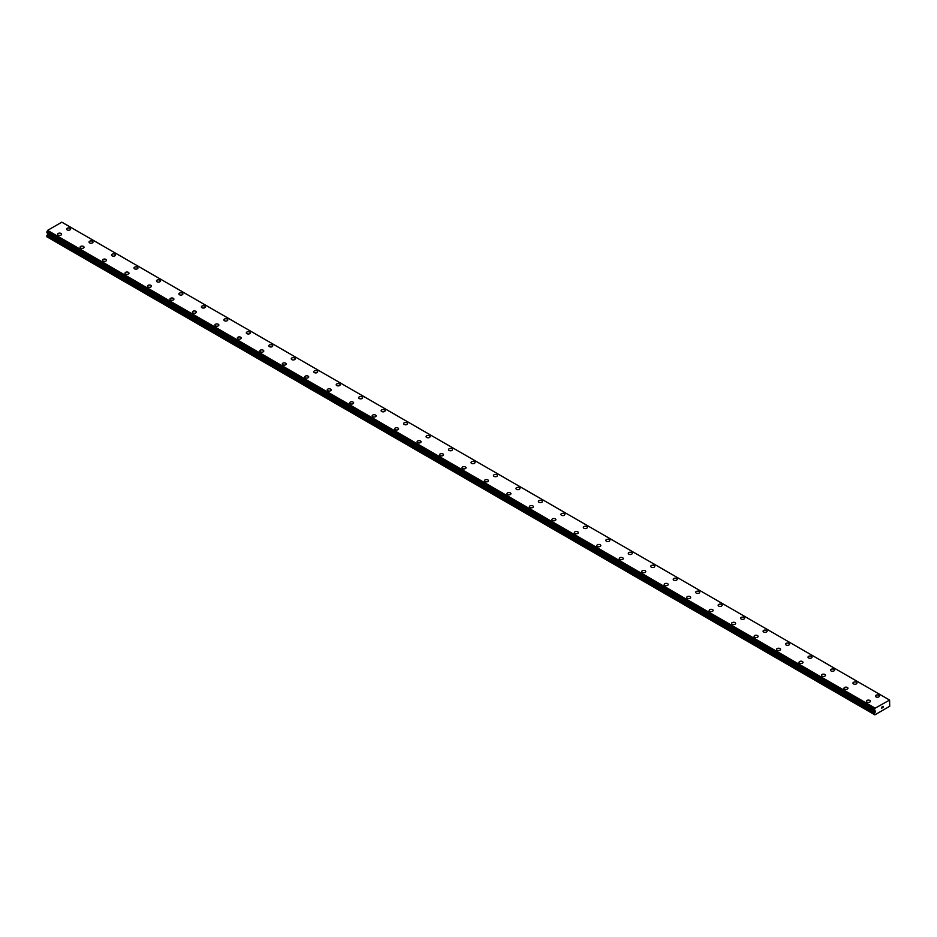 <?xml version="1.0" encoding="UTF-8"?>
<svg xmlns="http://www.w3.org/2000/svg" width="937" height="937" viewBox="0 0 937 937"><rect width="100%" height="100%" fill="white"/><g stroke="black" fill="none" stroke-linecap="round" stroke-linejoin="round"><path stroke-width="1.41" d="M66.586 229.085A1.991 1.148 180 0 1 67.804 228.019A1.991 1.148 180 0 1 69.97 228.277A1.991 1.148 180 0 1 70.556 229.085A1.991 1.148 180 0 1 69.326 230.139A1.991 1.148 180 0 1 67.159 229.893A1.991 1.148 180 0 1 66.586 229.085A1.991 1.148 180 0 1 67.804 228.031A1.991 1.148 180 0 1 69.97 228.277A1.991 1.148 180 0 1 70.556 229.085M92.447 241.254A1.991 1.148 180 0 1 93.021 242.062A1.991 1.148 180 0 1 91.803 243.116A1.991 1.148 180 0 1 89.636 242.87A1.991 1.148 180 0 1 89.05 242.051A1.991 1.148 180 0 1 90.28 240.996A1.991 1.148 180 0 1 92.447 241.254M89.05 242.051A1.991 1.148 180 0 1 90.28 240.996A1.991 1.148 180 0 1 92.447 241.242A1.991 1.148 180 0 1 93.021 242.051M111.515 255.028A1.991 1.148 180 0 1 112.745 253.962A1.991 1.148 180 0 1 114.911 254.22A1.991 1.148 180 0 1 115.485 255.028A1.991 1.148 180 0 1 114.267 256.082A1.991 1.148 180 0 1 112.1 255.836A1.991 1.148 180 0 1 111.515 255.028A1.991 1.148 180 0 1 112.745 253.974A1.991 1.148 180 0 1 114.911 254.22A1.991 1.148 180 0 1 115.485 255.028M137.376 267.197A1.991 1.148 180 0 1 137.962 268.005A1.991 1.148 180 0 1 136.732 269.06A1.991 1.148 180 0 1 134.565 268.814A1.991 1.148 180 0 1 133.991 267.994A1.991 1.148 180 0 1 135.209 266.94A1.991 1.148 180 0 1 137.376 267.197M133.991 267.994A1.991 1.148 180 0 1 135.209 266.94A1.991 1.148 180 0 1 137.376 267.186A1.991 1.148 180 0 1 137.962 267.994M156.456 280.971A1.991 1.148 180 0 1 157.685 279.905A1.991 1.148 180 0 1 159.84 280.163A1.991 1.148 180 0 1 160.426 280.971A1.991 1.148 180 0 1 159.196 282.025A1.991 1.148 180 0 1 157.041 281.779A1.991 1.148 180 0 1 156.456 280.971A1.991 1.148 180 0 1 157.685 279.917A1.991 1.148 180 0 1 159.84 280.163A1.991 1.148 180 0 1 160.426 280.971M182.317 293.14A1.991 1.148 180 0 1 182.891 293.949A1.991 1.148 180 0 1 181.673 295.003A1.991 1.148 180 0 1 179.506 294.757A1.991 1.148 180 0 1 178.92 293.937A1.991 1.148 180 0 1 180.15 292.883A1.991 1.148 180 0 1 182.317 293.14M178.92 293.937A1.991 1.148 180 0 1 180.15 292.883A1.991 1.148 180 0 1 182.317 293.129A1.991 1.148 180 0 1 182.891 293.937M201.396 306.914A1.991 1.148 180 0 1 202.615 305.86A1.991 1.148 180 0 1 204.781 306.106A1.991 1.148 180 0 1 205.367 306.914A1.991 1.148 180 0 1 204.137 307.968A1.991 1.148 180 0 1 201.97 307.723A1.991 1.148 180 0 1 201.396 306.914A1.991 1.148 180 0 1 202.615 305.86A1.991 1.148 180 0 1 204.781 306.106A1.991 1.148 180 0 1 205.367 306.914M227.246 319.084A1.991 1.148 180 0 1 227.832 319.892A1.991 1.148 180 0 1 226.602 320.946A1.991 1.148 180 0 1 224.447 320.7A1.991 1.148 180 0 1 223.861 319.88A1.991 1.148 180 0 1 225.091 318.826A1.991 1.148 180 0 1 227.246 319.084M223.861 319.88A1.991 1.148 180 0 1 225.091 318.826A1.991 1.148 180 0 1 227.246 319.072A1.991 1.148 180 0 1 227.832 319.88M246.326 332.858A1.991 1.148 180 0 1 247.555 331.803A1.991 1.148 180 0 1 249.722 332.049A1.991 1.148 180 0 1 250.296 332.858A1.991 1.148 180 0 1 249.078 333.912A1.991 1.148 180 0 1 246.911 333.666A1.991 1.148 180 0 1 246.326 332.858A1.991 1.148 180 0 1 247.555 331.803A1.991 1.148 180 0 1 249.722 332.049A1.991 1.148 180 0 1 250.296 332.858M272.187 345.027A1.991 1.148 180 0 1 272.772 345.835A1.991 1.148 180 0 1 271.543 346.889A1.991 1.148 180 0 1 269.376 346.643A1.991 1.148 180 0 1 268.79 345.823A1.991 1.148 180 0 1 270.02 344.769A1.991 1.148 180 0 1 272.187 345.027M268.79 345.823A1.991 1.148 180 0 1 270.02 344.769A1.991 1.148 180 0 1 272.187 345.015A1.991 1.148 180 0 1 272.772 345.823M291.266 358.801A1.991 1.148 180 0 1 292.485 357.747A1.991 1.148 180 0 1 294.651 357.993A1.991 1.148 180 0 1 295.237 358.801A1.991 1.148 180 0 1 294.007 359.855A1.991 1.148 180 0 1 291.84 359.609A1.991 1.148 180 0 1 291.266 358.801A1.991 1.148 180 0 1 292.485 357.747A1.991 1.148 180 0 1 294.651 357.993A1.991 1.148 180 0 1 295.237 358.801M317.116 370.97A1.991 1.148 180 0 1 317.702 371.778A1.991 1.148 180 0 1 316.472 372.832A1.991 1.148 180 0 1 314.317 372.586A1.991 1.148 180 0 1 313.731 371.778A1.991 1.148 180 0 1 314.961 370.712A1.991 1.148 180 0 1 317.116 370.97M313.731 371.778A1.991 1.148 180 0 1 314.961 370.712A1.991 1.148 180 0 1 317.116 370.958A1.991 1.148 180 0 1 317.702 371.778M336.196 384.744A1.991 1.148 180 0 1 337.425 383.69A1.991 1.148 180 0 1 339.592 383.936A1.991 1.148 180 0 1 340.166 384.744A1.991 1.148 180 0 1 338.948 385.798A1.991 1.148 180 0 1 336.781 385.552A1.991 1.148 180 0 1 336.196 384.744A1.991 1.148 180 0 1 337.425 383.69A1.991 1.148 180 0 1 339.592 383.936A1.991 1.148 180 0 1 340.166 384.744M362.057 396.913A1.991 1.148 180 0 1 362.642 397.721A1.991 1.148 180 0 1 361.413 398.775A1.991 1.148 180 0 1 359.246 398.53A1.991 1.148 180 0 1 358.672 397.721A1.991 1.148 180 0 1 359.89 396.656A1.991 1.148 180 0 1 362.057 396.913M358.672 397.721A1.991 1.148 180 0 1 359.89 396.656A1.991 1.148 180 0 1 362.057 396.901A1.991 1.148 180 0 1 362.642 397.721M381.136 410.687A1.991 1.148 180 0 1 382.366 409.633A1.991 1.148 180 0 1 384.521 409.879A1.991 1.148 180 0 1 385.107 410.687A1.991 1.148 180 0 1 383.877 411.753A1.991 1.148 180 0 1 381.722 411.495A1.991 1.148 180 0 1 381.136 410.687A1.991 1.148 180 0 1 382.366 409.633A1.991 1.148 180 0 1 384.521 409.879A1.991 1.148 180 0 1 385.107 410.687M406.998 422.856A1.991 1.148 180 0 1 407.572 423.665A1.991 1.148 180 0 1 406.353 424.719A1.991 1.148 180 0 1 404.187 424.473A1.991 1.148 180 0 1 403.601 423.665A1.991 1.148 180 0 1 404.831 422.61A1.991 1.148 180 0 1 406.998 422.856M403.601 423.665A1.991 1.148 180 0 1 404.831 422.599A1.991 1.148 180 0 1 406.998 422.845A1.991 1.148 180 0 1 407.572 423.665M426.077 436.63A1.991 1.148 180 0 1 427.295 435.576A1.991 1.148 180 0 1 429.462 435.822A1.991 1.148 180 0 1 430.048 436.63A1.991 1.148 180 0 1 428.818 437.696A1.991 1.148 180 0 1 426.651 437.438A1.991 1.148 180 0 1 426.077 436.63A1.991 1.148 180 0 1 427.295 435.576A1.991 1.148 180 0 1 429.462 435.822A1.991 1.148 180 0 1 430.048 436.63M451.927 448.8A1.991 1.148 180 0 1 452.512 449.608A1.991 1.148 180 0 1 451.283 450.662A1.991 1.148 180 0 1 449.116 450.416A1.991 1.148 180 0 1 448.542 449.608A1.991 1.148 180 0 1 449.76 448.554A1.991 1.148 180 0 1 451.927 448.8M448.542 449.608A1.991 1.148 180 0 1 449.76 448.542A1.991 1.148 180 0 1 451.927 448.788A1.991 1.148 180 0 1 452.512 449.608M471.006 462.573A1.991 1.148 180 0 1 472.236 461.519A1.991 1.148 180 0 1 474.403 461.765A1.991 1.148 180 0 1 474.977 462.585A1.991 1.148 180 0 1 473.759 463.639A1.991 1.148 180 0 1 471.592 463.382A1.991 1.148 180 0 1 471.006 462.573A1.991 1.148 180 0 1 472.236 461.519A1.991 1.148 180 0 1 474.403 461.765A1.991 1.148 180 0 1 474.977 462.573M496.868 474.743A1.991 1.148 180 0 1 497.453 475.551A1.991 1.148 180 0 1 496.223 476.605A1.991 1.148 180 0 1 494.057 476.359A1.991 1.148 180 0 1 493.471 475.551A1.991 1.148 180 0 1 494.701 474.497A1.991 1.148 180 0 1 496.868 474.743M493.471 475.551A1.991 1.148 180 0 1 494.701 474.485A1.991 1.148 180 0 1 496.868 474.731A1.991 1.148 180 0 1 497.453 475.551M515.947 488.517A1.991 1.148 180 0 1 517.165 487.463A1.991 1.148 180 0 1 519.332 487.708A1.991 1.148 180 0 1 519.918 488.528A1.991 1.148 180 0 1 518.688 489.582A1.991 1.148 180 0 1 516.521 489.325A1.991 1.148 180 0 1 515.947 488.517A1.991 1.148 180 0 1 517.165 487.463A1.991 1.148 180 0 1 519.332 487.708A1.991 1.148 180 0 1 519.918 488.517M541.797 500.686A1.991 1.148 180 0 1 542.382 501.494A1.991 1.148 180 0 1 541.153 502.548A1.991 1.148 180 0 1 538.998 502.302A1.991 1.148 180 0 1 538.412 501.494A1.991 1.148 180 0 1 539.642 500.44A1.991 1.148 180 0 1 541.797 500.686M538.412 501.494A1.991 1.148 180 0 1 539.642 500.428A1.991 1.148 180 0 1 541.797 500.674A1.991 1.148 180 0 1 542.382 501.494M560.876 514.46A1.991 1.148 180 0 1 562.106 513.406A1.991 1.148 180 0 1 564.273 513.652A1.991 1.148 180 0 1 564.847 514.472A1.991 1.148 180 0 1 563.629 515.526A1.991 1.148 180 0 1 561.462 515.268A1.991 1.148 180 0 1 560.876 514.46A1.991 1.148 180 0 1 562.106 513.406A1.991 1.148 180 0 1 564.273 513.652A1.991 1.148 180 0 1 564.847 514.46M583.353 527.437A1.991 1.148 180 0 1 584.571 526.371A1.991 1.148 180 0 1 586.738 526.629A1.991 1.148 180 0 1 587.323 527.437A1.991 1.148 180 0 1 586.093 528.491A1.991 1.148 180 0 1 583.927 528.245A1.991 1.148 180 0 1 583.353 527.437A1.991 1.148 180 0 1 584.571 526.383A1.991 1.148 180 0 1 586.738 526.629A1.991 1.148 180 0 1 587.323 527.437M605.817 540.403A1.991 1.148 180 0 1 607.047 539.349A1.991 1.148 180 0 1 609.202 539.595A1.991 1.148 180 0 1 609.788 540.415A1.991 1.148 180 0 1 608.558 541.469A1.991 1.148 180 0 1 606.403 541.211A1.991 1.148 180 0 1 605.817 540.403A1.991 1.148 180 0 1 607.047 539.349A1.991 1.148 180 0 1 609.202 539.595A1.991 1.148 180 0 1 609.788 540.403M628.282 553.38A1.991 1.148 180 0 1 629.512 552.315A1.991 1.148 180 0 1 631.679 552.572A1.991 1.148 180 0 1 632.252 553.38A1.991 1.148 180 0 1 631.034 554.435A1.991 1.148 180 0 1 628.868 554.189A1.991 1.148 180 0 1 628.282 553.38A1.991 1.148 180 0 1 629.512 552.326A1.991 1.148 180 0 1 631.679 552.572A1.991 1.148 180 0 1 632.252 553.38M650.746 566.346A1.991 1.148 180 0 1 651.976 565.292A1.991 1.148 180 0 1 654.143 565.538A1.991 1.148 180 0 1 654.729 566.358A1.991 1.148 180 0 1 653.499 567.412A1.991 1.148 180 0 1 651.332 567.166A1.991 1.148 180 0 1 650.746 566.346A1.991 1.148 180 0 1 651.976 565.292A1.991 1.148 180 0 1 654.143 565.538A1.991 1.148 180 0 1 654.729 566.346M673.223 579.324A1.991 1.148 180 0 1 674.441 578.258A1.991 1.148 180 0 1 676.608 578.516A1.991 1.148 180 0 1 677.193 579.324A1.991 1.148 180 0 1 675.964 580.378A1.991 1.148 180 0 1 673.797 580.132A1.991 1.148 180 0 1 673.223 579.324A1.991 1.148 180 0 1 674.441 578.27A1.991 1.148 180 0 1 676.608 578.516A1.991 1.148 180 0 1 677.193 579.324M695.687 592.289A1.991 1.148 180 0 1 696.917 591.235A1.991 1.148 180 0 1 699.084 591.481A1.991 1.148 180 0 1 699.658 592.301A1.991 1.148 180 0 1 698.428 593.355A1.991 1.148 180 0 1 696.273 593.109A1.991 1.148 180 0 1 695.687 592.289A1.991 1.148 180 0 1 696.917 591.235A1.991 1.148 180 0 1 699.084 591.481A1.991 1.148 180 0 1 699.658 592.289M718.152 605.267A1.991 1.148 180 0 1 719.382 604.201A1.991 1.148 180 0 1 721.549 604.459A1.991 1.148 180 0 1 722.122 605.267A1.991 1.148 180 0 1 720.904 606.321A1.991 1.148 180 0 1 718.738 606.075A1.991 1.148 180 0 1 718.152 605.267A1.991 1.148 180 0 1 719.382 604.213A1.991 1.148 180 0 1 721.549 604.459A1.991 1.148 180 0 1 722.122 605.267M740.628 618.233A1.991 1.148 180 0 1 741.846 617.178A1.991 1.148 180 0 1 744.013 617.424A1.991 1.148 180 0 1 744.599 618.244A1.991 1.148 180 0 1 743.369 619.298A1.991 1.148 180 0 1 741.202 619.052A1.991 1.148 180 0 1 740.628 618.233A1.991 1.148 180 0 1 741.846 617.178A1.991 1.148 180 0 1 744.013 617.436A1.991 1.148 180 0 1 744.599 618.233M763.093 631.21A1.991 1.148 180 0 1 764.323 630.144A1.991 1.148 180 0 1 766.478 630.402A1.991 1.148 180 0 1 767.063 631.21A1.991 1.148 180 0 1 765.834 632.264A1.991 1.148 180 0 1 763.678 632.018A1.991 1.148 180 0 1 763.093 631.21A1.991 1.148 180 0 1 764.323 630.156A1.991 1.148 180 0 1 766.478 630.402A1.991 1.148 180 0 1 767.063 631.21M785.557 644.176A1.991 1.148 180 0 1 786.787 643.122A1.991 1.148 180 0 1 788.954 643.368A1.991 1.148 180 0 1 789.528 644.188A1.991 1.148 180 0 1 788.31 645.242A1.991 1.148 180 0 1 786.143 644.996A1.991 1.148 180 0 1 785.557 644.176A1.991 1.148 180 0 1 786.787 643.122A1.991 1.148 180 0 1 788.954 643.379A1.991 1.148 180 0 1 789.528 644.176M808.034 657.153A1.991 1.148 180 0 1 809.252 656.087A1.991 1.148 180 0 1 811.419 656.345A1.991 1.148 180 0 1 812.004 657.153A1.991 1.148 180 0 1 810.774 658.207A1.991 1.148 180 0 1 808.608 657.961A1.991 1.148 180 0 1 808.034 657.153A1.991 1.148 180 0 1 809.252 656.099A1.991 1.148 180 0 1 811.419 656.345A1.991 1.148 180 0 1 812.004 657.153M830.498 670.119A1.991 1.148 180 0 1 831.716 669.065A1.991 1.148 180 0 1 833.883 669.311A1.991 1.148 180 0 1 834.469 670.131A1.991 1.148 180 0 1 833.239 671.185A1.991 1.148 180 0 1 831.072 670.939A1.991 1.148 180 0 1 830.498 670.119A1.991 1.148 180 0 1 831.716 669.065A1.991 1.148 180 0 1 833.883 669.323A1.991 1.148 180 0 1 834.469 670.119M852.963 683.096A1.991 1.148 180 0 1 854.193 682.042A1.991 1.148 180 0 1 856.359 682.288A1.991 1.148 180 0 1 856.933 683.096A1.991 1.148 180 0 1 855.715 684.151A1.991 1.148 180 0 1 853.548 683.905A1.991 1.148 180 0 1 852.963 683.096A1.991 1.148 180 0 1 854.193 682.042A1.991 1.148 180 0 1 856.359 682.288A1.991 1.148 180 0 1 856.933 683.096M875.427 696.062A1.991 1.148 180 0 1 876.657 695.008A1.991 1.148 180 0 1 878.824 695.254A1.991 1.148 180 0 1 879.41 696.074A1.991 1.148 180 0 1 878.18 697.128A1.991 1.148 180 0 1 876.013 696.882A1.991 1.148 180 0 1 875.427 696.062A1.991 1.148 180 0 1 876.657 695.008A1.991 1.148 180 0 1 878.824 695.266A1.991 1.148 180 0 1 879.41 696.062M57.59 234.273A1.991 1.148 180 0 1 58.82 233.208A1.991 1.148 180 0 1 60.987 233.465A1.991 1.148 180 0 1 61.573 234.273A1.991 1.148 180 0 1 60.343 235.328A1.991 1.148 180 0 1 58.176 235.082A1.991 1.148 180 0 1 57.59 234.273A1.991 1.148 180 0 1 58.82 233.219A1.991 1.148 180 0 1 60.987 233.465A1.991 1.148 180 0 1 61.573 234.273M80.067 247.239A1.991 1.148 180 0 1 81.285 246.185A1.991 1.148 180 0 1 83.452 246.431A1.991 1.148 180 0 1 84.037 247.251A1.991 1.148 180 0 1 82.807 248.305A1.991 1.148 180 0 1 80.641 248.059A1.991 1.148 180 0 1 80.067 247.239A1.991 1.148 180 0 1 81.285 246.185A1.991 1.148 180 0 1 83.452 246.443A1.991 1.148 180 0 1 84.037 247.239M102.531 260.217A1.991 1.148 180 0 1 103.761 259.151A1.991 1.148 180 0 1 105.928 259.408A1.991 1.148 180 0 1 106.502 260.217A1.991 1.148 180 0 1 105.284 261.271A1.991 1.148 180 0 1 103.117 261.025A1.991 1.148 180 0 1 102.531 260.217A1.991 1.148 180 0 1 103.761 259.162A1.991 1.148 180 0 1 105.928 259.408A1.991 1.148 180 0 1 106.502 260.217M124.996 273.182A1.991 1.148 180 0 1 126.226 272.128A1.991 1.148 180 0 1 128.392 272.374A1.991 1.148 180 0 1 128.966 273.194A1.991 1.148 180 0 1 127.748 274.248A1.991 1.148 180 0 1 125.581 274.002A1.991 1.148 180 0 1 124.996 273.182A1.991 1.148 180 0 1 126.226 272.128A1.991 1.148 180 0 1 128.392 272.386A1.991 1.148 180 0 1 128.966 273.182M147.472 286.16A1.991 1.148 180 0 1 148.69 285.094A1.991 1.148 180 0 1 150.857 285.352A1.991 1.148 180 0 1 151.443 286.16A1.991 1.148 180 0 1 150.213 287.214A1.991 1.148 180 0 1 148.046 286.968A1.991 1.148 180 0 1 147.472 286.16A1.991 1.148 180 0 1 148.69 285.106A1.991 1.148 180 0 1 150.857 285.352A1.991 1.148 180 0 1 151.443 286.16M169.937 299.126A1.991 1.148 180 0 1 171.166 298.071A1.991 1.148 180 0 1 173.322 298.317A1.991 1.148 180 0 1 173.907 299.137A1.991 1.148 180 0 1 172.677 300.191A1.991 1.148 180 0 1 170.522 299.945A1.991 1.148 180 0 1 169.937 299.126A1.991 1.148 180 0 1 171.166 298.071A1.991 1.148 180 0 1 173.322 298.329A1.991 1.148 180 0 1 173.907 299.126M192.401 312.103A1.991 1.148 180 0 1 193.631 311.049A1.991 1.148 180 0 1 195.798 311.295A1.991 1.148 180 0 1 196.372 312.103A1.991 1.148 180 0 1 195.154 313.157A1.991 1.148 180 0 1 192.987 312.911A1.991 1.148 180 0 1 192.401 312.103A1.991 1.148 180 0 1 193.631 311.049A1.991 1.148 180 0 1 195.798 311.295A1.991 1.148 180 0 1 196.372 312.103M214.878 325.069A1.991 1.148 180 0 1 216.096 324.015A1.991 1.148 180 0 1 218.262 324.261A1.991 1.148 180 0 1 218.848 325.08A1.991 1.148 180 0 1 217.618 326.135A1.991 1.148 180 0 1 215.451 325.889A1.991 1.148 180 0 1 214.878 325.069A1.991 1.148 180 0 1 216.096 324.015A1.991 1.148 180 0 1 218.262 324.272A1.991 1.148 180 0 1 218.848 325.069M237.342 338.046A1.991 1.148 180 0 1 238.572 336.992A1.991 1.148 180 0 1 240.727 337.238A1.991 1.148 180 0 1 241.313 338.046A1.991 1.148 180 0 1 240.083 339.1A1.991 1.148 180 0 1 237.916 338.854A1.991 1.148 180 0 1 237.342 338.046A1.991 1.148 180 0 1 238.572 336.992A1.991 1.148 180 0 1 240.727 337.238A1.991 1.148 180 0 1 241.313 338.046M259.807 351.012A1.991 1.148 180 0 1 261.036 349.958A1.991 1.148 180 0 1 263.203 350.204A1.991 1.148 180 0 1 263.777 351.024A1.991 1.148 180 0 1 262.559 352.078A1.991 1.148 180 0 1 260.392 351.832A1.991 1.148 180 0 1 259.807 351.012A1.991 1.148 180 0 1 261.036 349.958A1.991 1.148 180 0 1 263.203 350.215A1.991 1.148 180 0 1 263.777 351.012M282.271 363.989A1.991 1.148 180 0 1 283.501 362.935A1.991 1.148 180 0 1 285.668 363.181A1.991 1.148 180 0 1 286.253 363.989A1.991 1.148 180 0 1 285.024 365.043A1.991 1.148 180 0 1 282.857 364.798A1.991 1.148 180 0 1 282.271 363.989A1.991 1.148 180 0 1 283.501 362.935A1.991 1.148 180 0 1 285.668 363.181A1.991 1.148 180 0 1 286.253 363.989M304.748 376.967A1.991 1.148 180 0 1 305.966 375.901A1.991 1.148 180 0 1 308.132 376.147A1.991 1.148 180 0 1 308.718 376.967A1.991 1.148 180 0 1 307.488 378.021A1.991 1.148 180 0 1 305.321 377.775A1.991 1.148 180 0 1 304.748 376.967A1.991 1.148 180 0 1 305.966 375.901A1.991 1.148 180 0 1 308.132 376.159A1.991 1.148 180 0 1 308.718 376.967M327.212 389.933A1.991 1.148 180 0 1 328.442 388.878A1.991 1.148 180 0 1 330.597 389.124A1.991 1.148 180 0 1 331.183 389.933A1.991 1.148 180 0 1 329.953 390.987A1.991 1.148 180 0 1 327.798 390.741A1.991 1.148 180 0 1 327.212 389.933A1.991 1.148 180 0 1 328.442 388.878A1.991 1.148 180 0 1 330.597 389.124A1.991 1.148 180 0 1 331.183 389.933M349.677 402.91A1.991 1.148 180 0 1 350.906 401.844A1.991 1.148 180 0 1 353.073 402.09A1.991 1.148 180 0 1 353.647 402.91A1.991 1.148 180 0 1 352.429 403.964A1.991 1.148 180 0 1 350.262 403.718A1.991 1.148 180 0 1 349.677 402.91A1.991 1.148 180 0 1 350.906 401.844A1.991 1.148 180 0 1 353.073 402.102A1.991 1.148 180 0 1 353.647 402.91M372.153 415.876A1.991 1.148 180 0 1 373.371 414.822A1.991 1.148 180 0 1 375.538 415.068A1.991 1.148 180 0 1 376.124 415.876A1.991 1.148 180 0 1 374.894 416.942A1.991 1.148 180 0 1 372.727 416.684A1.991 1.148 180 0 1 372.153 415.876A1.991 1.148 180 0 1 373.371 414.822A1.991 1.148 180 0 1 375.538 415.068A1.991 1.148 180 0 1 376.124 415.876M394.618 428.853A1.991 1.148 180 0 1 395.847 427.787A1.991 1.148 180 0 1 398.002 428.033A1.991 1.148 180 0 1 398.588 428.853A1.991 1.148 180 0 1 397.358 429.907A1.991 1.148 180 0 1 395.203 429.661A1.991 1.148 180 0 1 394.618 428.853A1.991 1.148 180 0 1 395.847 427.799A1.991 1.148 180 0 1 398.002 428.045A1.991 1.148 180 0 1 398.588 428.853M417.082 441.819A1.991 1.148 180 0 1 418.312 440.765A1.991 1.148 180 0 1 420.479 441.011A1.991 1.148 180 0 1 421.053 441.819A1.991 1.148 180 0 1 419.835 442.885A1.991 1.148 180 0 1 417.668 442.627A1.991 1.148 180 0 1 417.082 441.819A1.991 1.148 180 0 1 418.312 440.765A1.991 1.148 180 0 1 420.479 441.011A1.991 1.148 180 0 1 421.053 441.819M439.547 454.796A1.991 1.148 180 0 1 440.777 453.731A1.991 1.148 180 0 1 442.943 453.976A1.991 1.148 180 0 1 443.529 454.796A1.991 1.148 180 0 1 442.299 455.85A1.991 1.148 180 0 1 440.132 455.605A1.991 1.148 180 0 1 439.547 454.796A1.991 1.148 180 0 1 440.777 453.742A1.991 1.148 180 0 1 442.943 453.988A1.991 1.148 180 0 1 443.529 454.796M462.023 467.774A1.991 1.148 180 0 1 463.241 466.708A1.991 1.148 180 0 1 465.408 466.954A1.991 1.148 180 0 1 465.994 467.774M465.408 466.954A1.991 1.148 180 0 1 465.994 467.762A1.991 1.148 180 0 1 464.764 468.828A1.991 1.148 180 0 1 462.597 468.57A1.991 1.148 180 0 1 462.023 467.762A1.991 1.148 180 0 1 463.241 466.708A1.991 1.148 180 0 1 465.408 466.954M484.488 480.74A1.991 1.148 180 0 1 485.717 479.674A1.991 1.148 180 0 1 487.884 479.92A1.991 1.148 180 0 1 488.458 480.74A1.991 1.148 180 0 1 487.24 481.794A1.991 1.148 180 0 1 485.073 481.548A1.991 1.148 180 0 1 484.488 480.74A1.991 1.148 180 0 1 485.717 479.685A1.991 1.148 180 0 1 487.884 479.931A1.991 1.148 180 0 1 488.458 480.74M506.952 493.717A1.991 1.148 180 0 1 508.182 492.651A1.991 1.148 180 0 1 510.349 492.897A1.991 1.148 180 0 1 510.923 493.717M510.349 492.897A1.991 1.148 180 0 1 510.923 493.705A1.991 1.148 180 0 1 509.705 494.771A1.991 1.148 180 0 1 507.538 494.513A1.991 1.148 180 0 1 506.952 493.705A1.991 1.148 180 0 1 508.182 492.651A1.991 1.148 180 0 1 510.349 492.897M529.428 506.683A1.991 1.148 180 0 1 530.647 505.617A1.991 1.148 180 0 1 532.813 505.863A1.991 1.148 180 0 1 533.399 506.683A1.991 1.148 180 0 1 532.169 507.737A1.991 1.148 180 0 1 530.002 507.491A1.991 1.148 180 0 1 529.428 506.683A1.991 1.148 180 0 1 530.647 505.629A1.991 1.148 180 0 1 532.813 505.875A1.991 1.148 180 0 1 533.399 506.683M551.893 519.66A1.991 1.148 180 0 1 553.123 518.594A1.991 1.148 180 0 1 555.278 518.84A1.991 1.148 180 0 1 555.864 519.66M555.278 518.84A1.991 1.148 180 0 1 555.864 519.648A1.991 1.148 180 0 1 554.634 520.714A1.991 1.148 180 0 1 552.479 520.457A1.991 1.148 180 0 1 551.893 519.648A1.991 1.148 180 0 1 553.123 518.594A1.991 1.148 180 0 1 555.278 518.84M574.358 532.626A1.991 1.148 180 0 1 575.587 531.56A1.991 1.148 180 0 1 577.754 531.818A1.991 1.148 180 0 1 578.328 532.626A1.991 1.148 180 0 1 577.11 533.68A1.991 1.148 180 0 1 574.943 533.434A1.991 1.148 180 0 1 574.358 532.626A1.991 1.148 180 0 1 575.587 531.572A1.991 1.148 180 0 1 577.754 531.818A1.991 1.148 180 0 1 578.328 532.626M596.834 545.603A1.991 1.148 180 0 1 598.052 544.538A1.991 1.148 180 0 1 600.219 544.784A1.991 1.148 180 0 1 600.804 545.603M600.219 544.784A1.991 1.148 180 0 1 600.804 545.592A1.991 1.148 180 0 1 599.575 546.658A1.991 1.148 180 0 1 597.408 546.4A1.991 1.148 180 0 1 596.834 545.592A1.991 1.148 180 0 1 598.052 544.538A1.991 1.148 180 0 1 600.219 544.784M619.298 558.569A1.991 1.148 180 0 1 620.528 557.503A1.991 1.148 180 0 1 622.683 557.761A1.991 1.148 180 0 1 623.269 558.569A1.991 1.148 180 0 1 622.039 559.623A1.991 1.148 180 0 1 619.884 559.377A1.991 1.148 180 0 1 619.298 558.569A1.991 1.148 180 0 1 620.528 557.515A1.991 1.148 180 0 1 622.683 557.761A1.991 1.148 180 0 1 623.269 558.569M641.763 571.547A1.991 1.148 180 0 1 642.993 570.481A1.991 1.148 180 0 1 645.16 570.727A1.991 1.148 180 0 1 645.734 571.547M645.16 570.727A1.991 1.148 180 0 1 645.734 571.535A1.991 1.148 180 0 1 644.515 572.601A1.991 1.148 180 0 1 642.349 572.355A1.991 1.148 180 0 1 641.763 571.535A1.991 1.148 180 0 1 642.993 570.481A1.991 1.148 180 0 1 645.16 570.727M664.228 584.512A1.991 1.148 180 0 1 665.457 583.446A1.991 1.148 180 0 1 667.624 583.704A1.991 1.148 180 0 1 668.21 584.512A1.991 1.148 180 0 1 666.98 585.566A1.991 1.148 180 0 1 664.813 585.32A1.991 1.148 180 0 1 664.228 584.512A1.991 1.148 180 0 1 665.457 583.458A1.991 1.148 180 0 1 667.624 583.704A1.991 1.148 180 0 1 668.21 584.512M686.704 597.49A1.991 1.148 180 0 1 687.922 596.424A1.991 1.148 180 0 1 690.089 596.67A1.991 1.148 180 0 1 690.674 597.49M690.089 596.67A1.991 1.148 180 0 1 690.674 597.478A1.991 1.148 180 0 1 689.445 598.544A1.991 1.148 180 0 1 687.278 598.298A1.991 1.148 180 0 1 686.704 597.478A1.991 1.148 180 0 1 687.922 596.424A1.991 1.148 180 0 1 690.089 596.67M709.168 610.456A1.991 1.148 180 0 1 710.398 609.39A1.991 1.148 180 0 1 712.553 609.647A1.991 1.148 180 0 1 713.139 610.456A1.991 1.148 180 0 1 711.909 611.51A1.991 1.148 180 0 1 709.754 611.264A1.991 1.148 180 0 1 709.168 610.456A1.991 1.148 180 0 1 710.398 609.401A1.991 1.148 180 0 1 712.553 609.647A1.991 1.148 180 0 1 713.139 610.456M731.633 623.433A1.991 1.148 180 0 1 732.863 622.367A1.991 1.148 180 0 1 735.03 622.625A1.991 1.148 180 0 1 735.604 623.433M735.03 622.613A1.991 1.148 180 0 1 735.604 623.421A1.991 1.148 180 0 1 734.385 624.487A1.991 1.148 180 0 1 732.219 624.241A1.991 1.148 180 0 1 731.633 623.421A1.991 1.148 180 0 1 732.863 622.367A1.991 1.148 180 0 1 735.03 622.613M754.109 636.399A1.991 1.148 180 0 1 755.327 635.333A1.991 1.148 180 0 1 757.494 635.591A1.991 1.148 180 0 1 758.08 636.399A1.991 1.148 180 0 1 756.85 637.453A1.991 1.148 180 0 1 754.683 637.207A1.991 1.148 180 0 1 754.109 636.399A1.991 1.148 180 0 1 755.327 635.345A1.991 1.148 180 0 1 757.494 635.591A1.991 1.148 180 0 1 758.08 636.399M776.574 649.376A1.991 1.148 180 0 1 777.804 648.31A1.991 1.148 180 0 1 779.959 648.568A1.991 1.148 180 0 1 780.544 649.376M779.959 648.556A1.991 1.148 180 0 1 780.544 649.364A1.991 1.148 180 0 1 779.315 650.43A1.991 1.148 180 0 1 777.16 650.184A1.991 1.148 180 0 1 776.574 649.364A1.991 1.148 180 0 1 777.804 648.31A1.991 1.148 180 0 1 779.959 648.556M799.038 662.342A1.991 1.148 180 0 1 800.268 661.276A1.991 1.148 180 0 1 802.435 661.534A1.991 1.148 180 0 1 803.009 662.342A1.991 1.148 180 0 1 801.791 663.396A1.991 1.148 180 0 1 799.624 663.15A1.991 1.148 180 0 1 799.038 662.342A1.991 1.148 180 0 1 800.268 661.288A1.991 1.148 180 0 1 802.435 661.534A1.991 1.148 180 0 1 803.009 662.342M821.515 675.319A1.991 1.148 180 0 1 822.733 674.253A1.991 1.148 180 0 1 824.9 674.511A1.991 1.148 180 0 1 825.485 675.319M824.9 674.499A1.991 1.148 180 0 1 825.485 675.308A1.991 1.148 180 0 1 824.255 676.373A1.991 1.148 180 0 1 822.089 676.127A1.991 1.148 180 0 1 821.515 675.308A1.991 1.148 180 0 1 822.733 674.253A1.991 1.148 180 0 1 824.9 674.499M843.979 688.285A1.991 1.148 180 0 1 845.197 687.231A1.991 1.148 180 0 1 847.364 687.477A1.991 1.148 180 0 1 847.95 688.285A1.991 1.148 180 0 1 846.72 689.339A1.991 1.148 180 0 1 844.553 689.093A1.991 1.148 180 0 1 843.979 688.285A1.991 1.148 180 0 1 845.197 687.231A1.991 1.148 180 0 1 847.364 687.477A1.991 1.148 180 0 1 847.95 688.285M866.444 701.263A1.991 1.148 180 0 1 867.674 700.197A1.991 1.148 180 0 1 869.841 700.454A1.991 1.148 180 0 1 870.414 701.263M869.841 700.443A1.991 1.148 180 0 1 870.414 701.251A1.991 1.148 180 0 1 869.196 702.317A1.991 1.148 180 0 1 867.03 702.071A1.991 1.148 180 0 1 866.444 701.251A1.991 1.148 180 0 1 867.674 700.197A1.991 1.148 180 0 1 869.841 700.443M881.459 708.419L882.104 706.779M882.537 706.849L883.122 706.311M882.97 707.013L882.631 707.669L882.97 707.013M882.631 707.669L883.228 707.318L882.631 707.658M882.478 707.833L883.099 706.451M875.111 710.843L874.42 709.696L875.17 708.173L889.588 700.068L889.705 706.275L874.877 714.837L874.42 713.678L875.228 711.968L47.658 234.18L46.85 235.89L46.85 236.78L874.42 714.58M875.228 711.968L874.561 710.48M47.775 233.219L47.658 234.18M46.85 232.622L874.42 710.433L46.85 232.622L47.6 230.373L61.83 222.163L889.4 699.962M62.006 222.28L889.588 700.068M875.17 708.173L47.6 230.373M874.959 708.618L47.389 230.83M874.502 709.543L46.932 231.744M874.42 709.696L46.85 231.907M875.381 711.57L47.81 233.781M874.42 713.678L46.85 235.89M874.994 708.489L47.412 230.701M875.381 711.171L47.81 233.372M874.584 713.127L47.002 235.328M874.455 710.492L46.885 232.704"/></g></svg>
